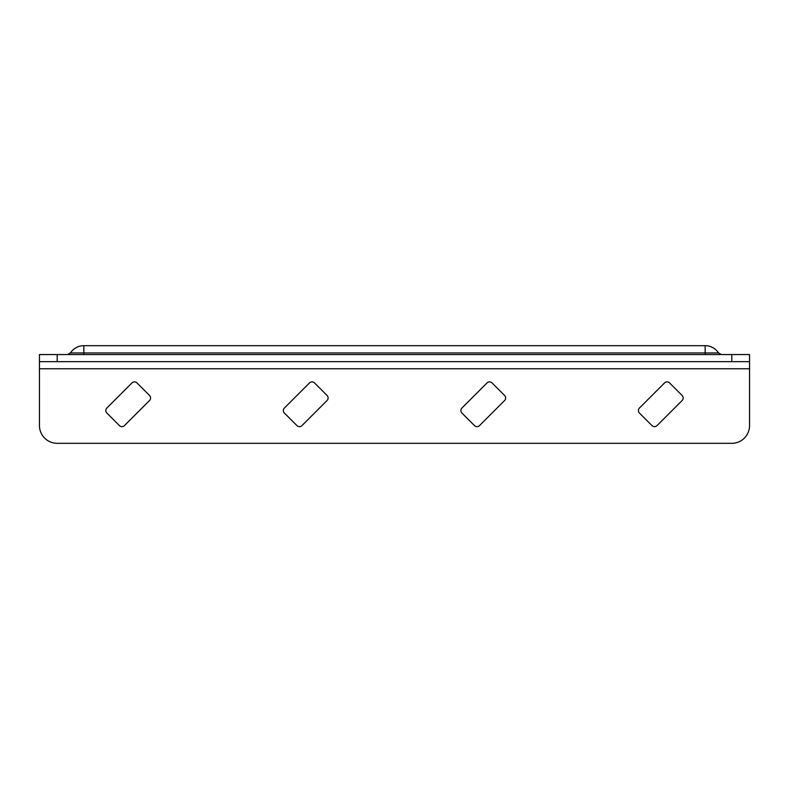 <?xml version="1.0" encoding="UTF-8"?>
<svg xmlns="http://www.w3.org/2000/svg" width="789" height="789" viewBox="0 0 789 789"><rect width="100%" height="100%" fill="white"/><g stroke="black" fill="none" stroke-linecap="round" stroke-linejoin="round"><path stroke-width="1.18" d="M667.06 381.886A3.55 3.55 0 0 1 669.575 382.921L682.13 395.476A3.55 3.55 0 0 1 682.13 400.496L657.02 425.606A3.55 3.55 0 0 1 652 425.606L639.445 413.051A3.55 3.55 0 0 1 639.445 408.031L664.555 382.921A3.55 3.55 0 0 1 667.06 381.886M489.535 381.886A3.55 3.55 0 0 1 492.05 382.921L504.605 395.476A3.55 3.55 0 0 1 504.605 400.496L479.495 425.606A3.55 3.55 0 0 1 474.475 425.606L461.92 413.051A3.55 3.55 0 0 1 461.92 408.031L487.03 382.921A3.55 3.55 0 0 1 489.535 381.886M134.485 381.886A3.55 3.55 0 0 1 137 382.921L149.555 395.476A3.55 3.55 0 0 1 149.555 400.496L124.445 425.606A3.55 3.55 0 0 1 119.425 425.606L106.87 413.051A3.55 3.55 0 0 1 106.87 408.031L131.98 382.921A3.55 3.55 0 0 1 134.485 381.886M312.01 381.886A3.55 3.55 0 0 1 314.525 382.921L327.08 395.476A3.55 3.55 0 0 1 327.08 400.496L301.97 425.606A3.55 3.55 0 0 1 296.95 425.606L284.395 413.051A3.55 3.55 0 0 1 284.395 408.031L309.505 382.921A3.55 3.55 0 0 1 312.01 381.886M731.798 361.658L731.798 354.557L749.55 354.557L749.55 361.658L39.45 361.658L39.45 425.567A17.752 17.752 0 0 0 57.203 443.319L731.798 443.319A17.752 17.752 0 0 0 749.55 425.567L749.55 368.759L39.45 368.759M39.45 361.658L39.45 354.557L57.203 354.557L57.203 361.658M731.798 354.557L57.203 354.557M749.55 361.658L749.55 368.759M705.169 354.557L705.169 352.939L718.562 352.939A15.977 15.977 0 0 0 705.169 345.681L705.169 352.939L83.831 352.939L83.831 354.557M70.438 352.939L83.831 352.939L83.831 345.681A15.977 15.977 0 0 0 70.438 352.939L67.46 354.557M83.831 345.681L705.169 345.681M718.562 352.939L721.54 354.557"/></g></svg>
